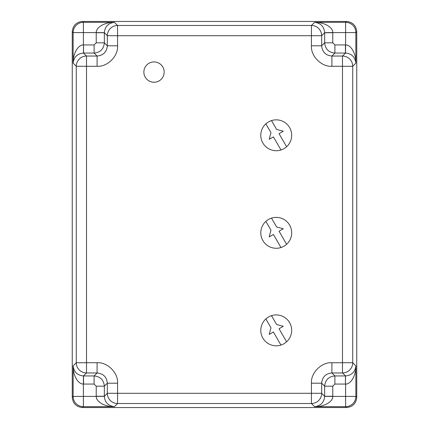 <?xml version="1.0" encoding="UTF-8"?>
<svg xmlns="http://www.w3.org/2000/svg" width="429" height="429" viewBox="0 0 429 429"><rect width="100%" height="100%" fill="white"/><g stroke="black" fill="none" stroke-linecap="round" stroke-linejoin="round"><path stroke-width="0.64" d="M356.746 31.773L356.746 397.227M72.254 397.227L72.254 31.773M143.865 72.088A10.162 10.162 0 0 0 154.027 82.25A10.162 10.162 0 0 0 164.184 72.088A10.162 10.162 0 0 0 154.027 61.932A10.162 10.162 0 0 0 143.865 72.088M271.503 315.669A15.444 15.444 0 0 1 286.604 341.816A15.444 15.444 0 0 1 260.794 330.368A15.444 15.444 0 0 1 271.503 315.669L276.614 324.517L283.279 326.303L279.054 328.743L286.604 341.816M280.968 345.072L273.423 331.992L269.197 334.432L270.983 327.772L265.873 318.919M271.503 218.125A15.444 15.444 0 0 1 286.604 244.278A15.444 15.444 0 0 1 260.794 232.829A15.444 15.444 0 0 1 271.503 218.125L276.614 226.979L283.279 228.764L279.054 231.204L286.604 244.278M280.968 247.528L273.423 234.454L269.197 236.894L270.983 230.228L265.873 221.38M72.254 31.692L72.254 397.308C72.903 403.485 76.319 406.901 82.497 407.55L346.503 407.55C352.681 406.901 356.097 403.485 356.746 397.308L356.746 31.692C356.097 25.515 352.681 22.099 346.503 21.45L82.497 21.45C76.319 22.099 72.903 25.515 72.254 31.692L73.139 32.577A10.242 10.242 -45 0 1 83.382 22.335L82.497 21.45M82.497 407.55L83.382 406.665A10.242 10.242 -135 0 1 73.139 396.423L83.382 396.423L83.382 384.068C78.244 384.287 72.925 375.707 73.139 365.857C73.922 372.007 77.359 375.37 83.451 375.938L86.519 372.962A10.242 10.242 -135 0 1 76.276 362.719L76.276 66.281A10.242 10.242 -45 0 1 86.519 56.038L83.451 53.062C77.359 53.63 73.922 56.993 73.139 63.143C72.925 53.293 78.244 44.713 83.382 44.932L83.382 32.577L73.139 32.577L73.139 63.143L76.276 66.281L86.519 66.281L86.519 56.038L97.088 56.038L94.107 53.057L83.542 53.057L83.542 44.932L94.107 44.932L96.219 42.82L96.225 32.577C95.999 27.44 104.585 22.12 114.43 22.335C108.285 23.118 104.923 26.555 104.349 32.647L107.33 35.72A10.242 10.242 -45 0 1 117.573 25.477L311.427 25.477A10.242 10.242 45 0 1 321.67 35.72L324.651 32.647C324.077 26.555 320.72 23.118 314.57 22.335C324.415 22.12 333.001 27.44 332.775 32.577L345.618 32.577L345.618 22.335A10.242 10.242 45 0 1 355.861 32.577L356.746 31.692M72.254 397.308L73.139 396.423L73.139 365.857L76.276 362.719L97.088 362.719C107.4 361.942 118.35 372.887 117.573 383.204L117.573 393.28L311.427 393.28L311.427 383.204C310.65 372.892 321.594 361.937 331.912 362.719L342.481 362.719L342.481 66.281L352.724 66.281L355.861 63.143L355.861 32.577L345.618 32.577L345.618 44.932C350.756 44.713 356.075 53.293 355.861 63.143C355.078 56.993 351.641 53.63 345.549 53.062L342.481 56.038A10.242 10.242 45 0 1 352.724 66.281L352.724 362.719A10.242 10.242 135 0 1 342.481 372.962L345.549 375.938C351.641 375.37 355.078 372.007 355.861 365.857L355.861 396.423A10.242 10.242 135 0 1 345.618 406.665L314.57 406.665C320.715 405.882 324.077 402.445 324.651 396.353L321.67 393.28A10.242 10.242 135 0 1 311.427 403.523L117.573 403.523A10.242 10.242 -135 0 1 107.33 393.28L104.349 396.353C104.923 402.445 108.28 405.882 114.43 406.665C104.585 406.88 95.999 401.56 96.225 396.423L96.219 386.18L94.107 384.068L83.382 384.068L83.451 375.938M83.542 384.068L83.542 375.943L94.107 375.943L97.088 372.962L86.519 372.962L86.519 66.281L97.088 66.281C107.406 67.063 118.35 56.108 117.573 45.796L117.573 35.72L321.67 35.72L321.67 45.796L324.651 42.82C325.257 49.04 328.673 52.451 334.893 53.057L331.912 56.038C325.691 55.432 322.276 52.016 321.67 45.796L311.427 45.796C310.65 56.113 321.6 67.058 331.912 66.281L342.481 66.281L342.481 56.038L331.912 56.038L331.912 66.281M311.427 383.204L321.67 383.204C322.276 376.984 325.691 373.568 331.912 372.962L331.912 362.719M97.088 362.719L97.088 372.962C103.309 373.568 106.724 376.984 107.33 383.204L117.573 383.204M117.573 45.796L107.33 45.796C106.724 52.016 103.309 55.432 97.088 56.038L97.088 66.281M324.651 396.353L332.775 396.423C333.001 401.56 324.415 406.88 314.57 406.665L311.427 403.523L311.427 393.28L321.67 393.28L321.67 383.204L324.651 386.18C325.257 379.96 328.673 376.549 334.893 375.943L345.458 375.943L345.458 384.068L334.893 384.068L332.781 386.18L332.775 396.423L355.861 396.423L356.746 397.308M334.893 384.068L334.893 375.943L331.912 372.962L342.481 372.962L342.481 362.719L352.724 362.719L355.861 365.857C356.075 375.707 350.756 384.287 345.618 384.068L345.618 406.665L346.503 407.55M271.503 120.587A15.444 15.444 0 0 1 286.604 146.734A15.444 15.444 0 0 1 260.794 135.285A15.444 15.444 0 0 1 271.503 120.587L276.614 129.435L283.279 131.22L279.054 133.66L286.604 146.734M280.968 149.989L273.423 136.91L269.197 139.35L270.983 132.69L265.873 123.836M346.503 21.45L345.618 22.335L314.57 22.335L311.427 25.477L311.427 45.796M94.107 384.068L94.107 375.943C100.327 376.549 103.743 379.96 104.349 386.18L107.33 383.204L107.33 393.28L117.573 393.28L117.573 403.523L114.43 406.665L83.382 406.665L83.382 396.423L104.349 396.353M104.349 32.647L83.382 32.577L83.382 22.335L114.43 22.335L117.573 25.477L117.573 35.72L107.33 35.72L107.33 45.796L104.349 42.82C103.743 49.04 100.327 52.451 94.107 53.057L94.107 44.932M83.451 53.062L83.542 44.932M96.219 396.262L104.349 396.262L104.349 386.18L96.219 386.18M345.549 375.938L345.458 384.068M332.781 396.262L324.651 396.262L324.651 386.18L332.781 386.18M324.651 32.647L332.775 32.577L332.781 42.82L334.893 44.932L345.618 44.932L345.549 53.062M332.781 42.82L324.651 42.82L324.651 32.738L332.781 32.738M96.219 32.738L104.349 32.738L104.349 42.82L96.219 42.82M345.458 44.932L345.458 53.057L334.893 53.057L334.893 44.932"/></g></svg>
